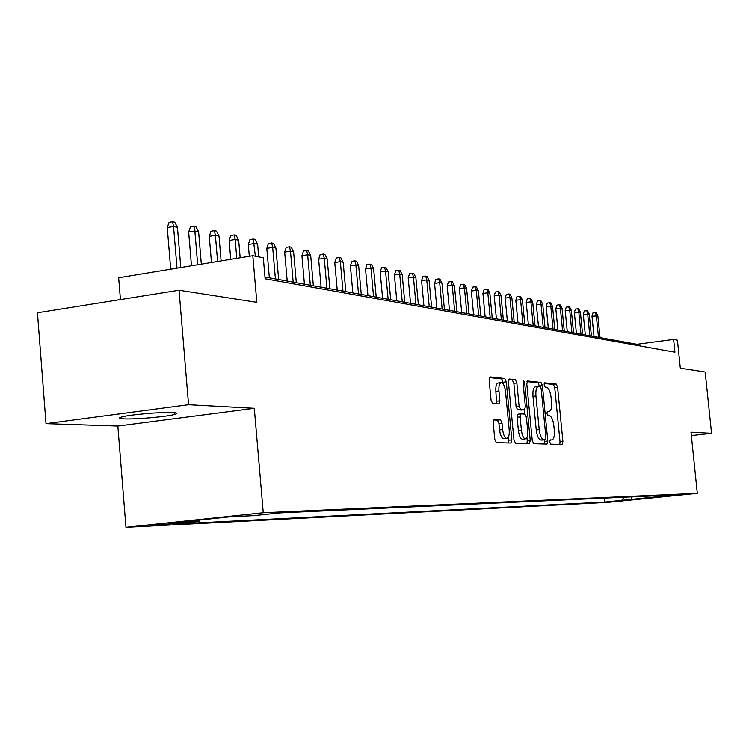 <?xml version="1.0" encoding="UTF-8"?>
<svg xmlns="http://www.w3.org/2000/svg" width="749" height="749" viewBox="0 0 749 749"><rect width="100%" height="100%" fill="white"/><g stroke="black" fill="none" stroke-linecap="round" stroke-linejoin="round"><path stroke-width="1.12" d="M549.691 441.985L550.674 444.157L562.162 444.494L562.911 441.498L557.593 387.242L556.235 384.115L544.645 382.861L544.13 384.92L545.113 387.149L546.62 387.299C548.802 388.113 550.29 391.474 551.067 397.391L551.517 401.951C551.891 407.634 551.095 410.798 549.129 411.435L547.435 411.332L546.91 413.42L547.884 415.62L549.401 415.723C551.573 416.453 553.052 419.777 553.839 425.694L554.288 430.272C554.653 436.087 553.839 439.298 551.826 439.916L550.234 439.86L549.691 441.985M124.25 418.888C135.738 419.468 167.074 416.687 174.714 414.422C178.15 413.439 177.438 412.811 172.579 412.54C161.765 411.875 129.792 414.646 121.89 416.931C118.164 417.989 118.951 418.635 124.25 418.888M153.376 525.395L177.457 523.158L153.376 525.395M494.143 419.412L493.188 422.633L494.78 439.26L496.353 442.593L510.968 443.015L511.848 439.822L506.287 381.868L504.76 378.526L489.996 376.925L489.134 380.071L491.044 400.097L492.627 403.486L499.012 403.964L499.883 400.809L498.937 390.987C498.637 386.016 499.386 383.235 501.184 382.636C503.319 383.076 504.77 386.063 505.528 391.596L509.198 429.823C509.507 434.972 508.711 437.819 506.83 438.362C504.76 437.856 503.356 434.916 502.626 429.533L502.017 423.101L500.463 419.768L493.975 419.431M691.336 435.581L711.55 433.306L705.174 372.019L680.317 368.162L677.433 340.186L673.613 339.428L674.933 352.217L265.118 278.75L263.302 257.787L252.806 255.699L118.67 277.748L120.43 299.572M188.551 404.722L46.017 423.644L117.846 426.05L254.304 408.317L188.551 404.722L179.048 290.238L256.832 302.324L252.806 255.699M254.304 408.317L263.255 512.709L697.3 493.329L607.973 502.336L125.963 527.296L263.255 512.709M711.55 433.306L690.99 432.182L697.3 493.329M532.258 440.496L533.719 443.67L547.023 444.054L547.809 441.002L542.416 385.651L541.012 382.467L527.568 381.007L526.79 384.012L532.258 440.496M529.393 443.548L515.471 443.146L513.964 439.897L508.412 382.093L509.217 379.022L515.359 379.677L516.847 382.973L519.085 406.136L520.574 409.403L524.553 409.684L525.358 406.613L523.045 382.692L523.588 380.576L524.674 382.861L530.245 440.431L529.412 443.548M46.017 423.644L37.45 312.782L179.048 290.238M623.327 500.51L606.241 502.073L623.327 500.51M199.955 519.946L198.897 521.426L173.965 524.066L604.771 502.036L621.736 500.323L624.16 497.186M198.897 521.426L174.611 522.643L230.664 516.688L254.042 515.593L279.911 512.859L676.356 494.817L621.736 500.323M117.846 426.05L125.963 527.296M673.613 339.428L636.95 344.306L264.968 277.018M637.062 345.42L636.95 344.306M604.377 498.094L604.771 502.036M657.94 495.651L659.008 496.568M632.24 496.821L630.733 499.873M559.756 444.419L560.027 441.826L554.719 387.608L553.352 384.48L544.195 383.497M539.552 386.568L538.082 382.833L526.987 381.644M544.589 443.988L544.729 439.766M542.445 440.028L545.384 439.691L545.937 437.556L541.19 388.871L540.207 386.643L538.353 386.465C536.378 387.13 535.572 390.313 535.938 396.015L539.196 429.561C540.001 435.6 541.527 438.961 543.755 439.635L545.366 439.691L542.51 440.019M535.647 386.84L535.413 386.84C533.428 387.505 532.623 390.688 532.988 396.39L535.938 396.015M542.426 440.028L540.806 439.972C538.568 439.307 537.052 435.946 536.237 429.907L532.988 396.39M508.608 379.659L515.359 379.677M521.669 410.031L517.559 409.769L516.07 406.51L513.842 383.357L512.344 380.061M524.253 409.722L524.674 414.085M526.94 437.528L527.249 440.777L530.245 440.431M521.407 430.216C522.109 435.478 523.457 438.352 525.433 438.848C527.23 438.315 527.979 435.534 527.671 430.506L526.397 417.333L524.927 414.103L520.948 413.841L520.124 416.94L521.407 430.216L518.392 430.572C519.094 435.834 520.443 438.699 522.428 439.195L522.633 439.167M520.836 413.86L517.943 414.206L517.11 417.305L520.124 416.94M518.392 430.572L517.11 417.305M526.94 443.474L527.249 440.777M503.983 438.699L503.768 438.717C501.69 438.221 500.285 435.281 499.555 429.898L498.937 423.466L497.383 420.142L493.497 419.927M501.184 382.636L498.132 383.029C496.325 383.628 495.566 386.409 495.875 391.371L498.937 390.987M496.55 403.786L495.875 391.371M503.45 384.387L501.718 378.919L489.359 377.59M508.459 442.949L508.477 436.873M591.991 316.237L592.974 312.876L595.38 312.539L596.232 312.717L597.871 315.947L591.991 316.237L594.013 336.535M595.38 312.539L596.326 315.629L598.498 337.35M597.871 315.947L600.033 337.63M583.284 314.411L584.276 311.013L586.71 310.676L587.581 310.863L589.238 314.131L583.284 314.411L585.325 334.962M586.71 310.676L587.665 313.803L589.847 335.786M589.238 314.131L591.42 336.067M574.352 312.558L575.363 309.112L577.825 308.766L578.724 308.953L580.4 312.267L574.352 312.558L576.412 333.352M577.825 308.766L578.78 311.93L580.99 334.185M580.4 312.267L582.6 334.475M565.205 310.648L566.235 307.165L568.716 306.809L569.633 307.006L571.337 310.358L565.205 310.648L567.283 331.704M568.716 306.809L569.68 310.011L571.908 332.537M571.337 310.358L573.556 332.837M555.824 308.691L556.872 305.161L559.381 304.806L560.327 305.002L562.05 308.401L555.824 308.691L557.921 330.009M559.381 304.806L560.346 308.045L562.593 330.852M562.05 308.401L564.287 331.161M546.208 306.678L547.266 303.111L549.803 302.746L550.777 302.952L552.519 306.388L546.208 306.678L548.324 328.277M549.803 302.746L550.777 306.023L553.043 329.129M552.519 306.388L554.784 329.438M536.34 304.618L537.426 301.004L539.982 300.639L540.984 300.845L542.744 304.328L536.34 304.618L538.475 326.489M539.982 300.639L540.965 303.954L543.25 327.36M542.744 304.328L545.029 327.678M526.219 302.512L527.315 298.851L529.908 298.467L530.929 298.692L532.717 302.221L530.891 301.828L526.219 302.512L528.373 324.663M529.908 298.467L530.891 301.828L533.194 325.534M532.717 302.221L535.02 325.871M515.827 300.34L516.941 296.632L519.563 296.248L520.611 296.473L522.428 300.049L520.546 299.656L515.827 300.34L517.999 322.791M519.563 296.248L520.546 299.656L522.877 323.671M522.428 300.049L524.749 324.008M505.154 298.111L506.287 294.357L508.936 293.964L510.013 294.198L511.857 297.821L509.929 297.409L505.154 298.111L507.345 320.862M508.936 293.964L509.929 297.409L512.279 321.752M511.857 297.821L514.207 322.098M494.19 295.827L495.342 292.016L498.029 291.623L499.134 291.857L501.006 295.537L499.021 295.115L494.19 295.827L496.4 318.877M498.029 291.623L499.021 295.115L501.39 319.786M501.006 295.537L503.365 320.141M482.927 293.477L484.097 289.61L486.813 289.208L487.945 289.451L489.846 293.177L487.805 292.747L482.927 293.477L485.155 316.846M486.813 289.208L487.805 292.747L490.192 317.763M489.846 293.177L492.233 318.128M471.336 291.061L472.544 287.148L475.278 286.736L476.448 286.989L478.377 290.762L476.28 290.322L471.336 291.061L473.593 314.758M475.278 286.736L476.28 290.322L478.695 315.675M478.377 290.762L480.783 316.059M459.427 288.571L460.654 284.601L463.425 284.189L464.623 284.442L466.58 288.281L464.427 287.822L459.427 288.571L461.702 312.605M463.425 284.189L464.427 287.822L466.861 313.541M466.58 288.281L469.014 313.925M447.172 286.015L448.417 281.989L451.226 281.568L452.462 281.83L454.446 285.715L452.227 285.247L447.172 286.015L449.466 310.395M451.226 281.568L452.227 285.247L454.69 311.331M454.446 285.715L456.899 311.734M434.56 283.384L435.834 279.302L438.671 278.871L439.944 279.143L441.966 283.085L439.672 282.607L434.56 283.384L436.873 308.111M438.671 278.871L439.672 282.607L442.153 309.065M441.966 283.085L444.438 309.477M421.575 280.669L422.867 276.531L425.741 276.091L427.052 276.372L429.102 280.379L426.752 279.883L421.575 280.669L423.906 305.77M425.741 276.091L426.752 279.883L429.252 306.734M429.102 280.379L431.602 307.156M408.196 277.879L409.516 273.685L412.427 273.226L413.776 273.516L415.864 277.589L413.429 277.074L408.196 277.879L410.546 303.354M412.427 273.226L413.429 277.074L415.957 304.328M415.864 277.589L418.382 304.768M394.405 275.005L395.753 270.745L398.702 270.286L400.097 270.576L402.213 274.705L399.713 274.181L394.405 275.005L396.783 300.864M398.702 270.286L399.713 274.181L402.26 301.856M402.213 274.705L404.75 302.306M380.192 272.037L381.569 267.711L384.546 267.243L385.988 267.552L388.141 271.737L385.557 271.194L380.192 272.037L382.589 298.289M384.546 267.243L385.557 271.194L388.132 299.3M388.141 271.737L390.706 299.759M365.521 268.975L366.935 264.584L369.95 264.107L371.429 264.425L373.62 268.685L370.961 268.123L365.521 268.975L367.946 295.649M369.95 264.107L370.961 268.123L373.554 296.66M373.62 268.685L376.213 297.138M350.392 265.82L351.833 261.354L354.886 260.867L356.412 261.195L358.64 265.521L355.897 264.949L350.392 265.82L352.835 292.915M354.886 260.867L355.897 264.949L358.518 293.936M358.64 265.521L361.261 294.432M334.766 262.553L336.235 258.021L339.325 257.525L340.907 257.862L343.173 262.262L340.336 261.663L334.766 262.553L337.228 290.088M339.325 257.525L340.336 261.663L342.976 291.127M343.173 262.262L345.813 291.642M318.615 259.191L320.123 254.585L323.259 254.07L324.888 254.426L327.191 258.892L324.261 258.274L318.615 259.191L321.106 287.176M323.259 254.07L324.261 258.274L326.929 288.225M327.191 258.892L329.86 288.758M301.922 255.709L303.467 251.027L306.641 250.503L308.326 250.868L310.676 255.418L307.652 254.772L301.922 255.709L304.431 284.161M306.641 250.503L307.652 254.772L310.339 285.229M310.676 255.418L313.363 285.772M284.667 252.104L286.24 247.339L289.46 246.814L291.202 247.189L293.599 251.814L290.462 251.149L284.667 252.104L287.195 281.034M289.46 246.814L290.462 251.149L293.177 282.12M293.599 251.814L296.314 282.691M266.803 248.378L268.414 243.537L271.681 242.994L273.479 243.378L275.922 248.088L272.673 247.404L266.803 248.378L269.359 277.813M271.681 242.994L272.673 247.404L275.417 278.909M275.922 248.088L278.656 279.499M248.303 244.52L249.96 239.596L253.265 239.034L255.137 239.437L257.619 244.23L254.257 243.519L248.303 244.52L249.314 256.27M253.265 239.034L255.353 256.205M257.619 244.23L258.714 256.879M229.138 240.513L230.832 235.504L234.184 234.933L236.122 235.355L238.659 240.232L235.177 239.502L229.138 240.513L230.739 259.332M234.184 234.933L235.177 239.502L236.787 258.33M238.659 240.232L240.167 257.778M209.271 236.375L211.012 231.272L214.411 230.692L216.414 231.123L219.008 236.094L215.384 235.326L209.271 236.375L211.48 262.496M214.411 230.692L215.384 235.326L217.603 261.485M219.008 236.094L221.114 260.914M188.654 232.068L190.443 226.872L193.888 226.282L195.976 226.732L198.616 231.787L194.862 231.001L188.654 232.068L191.472 265.783M193.888 226.282L194.862 231.001L197.689 264.762M198.616 231.787L201.331 264.163M167.252 227.602L169.087 222.313L172.579 221.704L174.751 222.172L177.447 227.331L173.543 226.507L167.252 227.602L170.697 269.2M172.579 221.704L173.543 226.507L177.007 268.161M177.447 227.331L180.79 267.543M553.352 384.48L556.235 384.115M554.719 387.608L557.593 387.242M560.027 441.826L562.911 441.498M538.082 382.833L541.012 382.467M539.495 386.025L542.416 385.651M544.879 441.339L547.809 441.002M536.237 429.907L539.196 429.561M540.806 439.972L543.755 439.635M513.842 383.357L516.847 382.973M516.07 406.51L519.085 406.136M517.559 409.769L520.574 409.403M521.501 410.049L524.497 409.684M523.083 383.067L524.674 382.861M497.383 420.142L500.463 419.768M498.937 423.466L502.017 423.101M499.555 429.898L502.626 429.533M496.812 401.192L499.883 400.809M501.718 378.919L504.76 378.526M503.244 382.262L506.287 381.868M508.796 440.178L511.848 439.822M174.573 412.68L174.714 414.422M535.413 386.84L538.231 386.484M521.557 410.049L524.553 409.684M522.428 439.195L525.433 438.848M517.943 414.206L520.948 413.841M503.768 438.717L506.83 438.362"/></g></svg>
